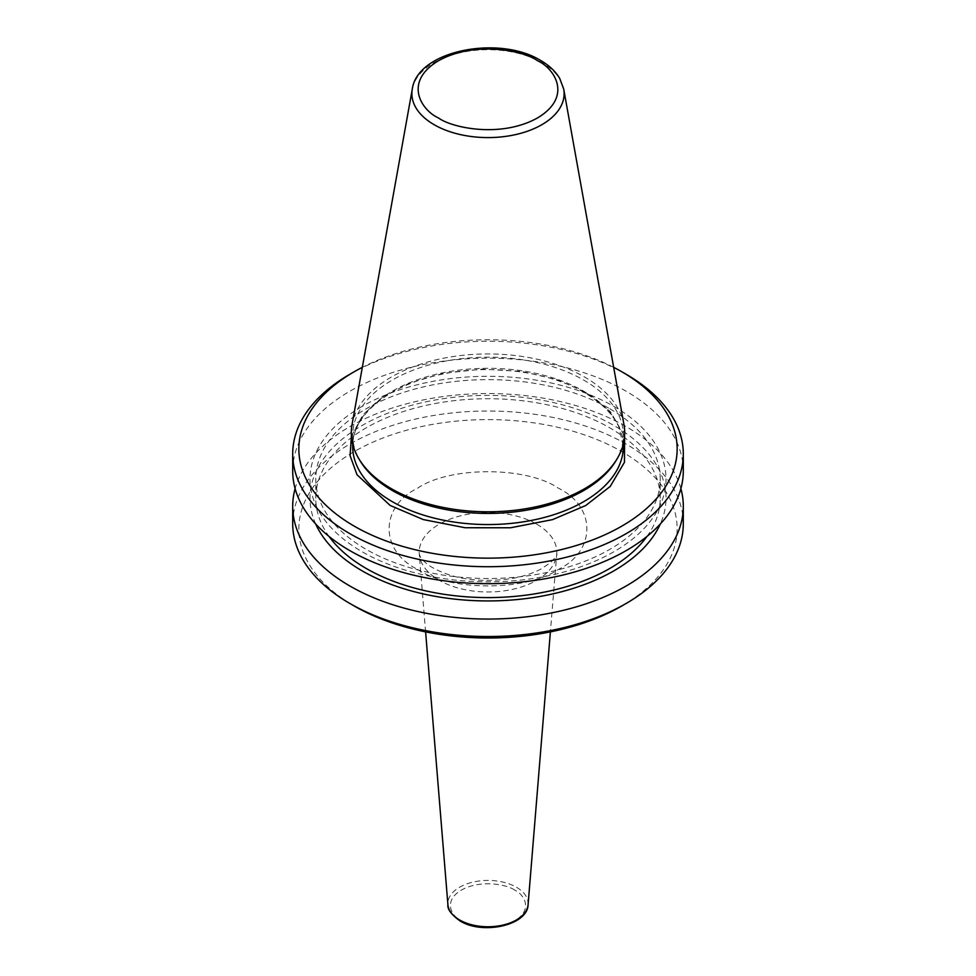 <?xml version="1.0" encoding="UTF-8"?>
<svg xmlns="http://www.w3.org/2000/svg" width="976" height="976" viewBox="0 0 976 976"><rect width="100%" height="100%" fill="white"/><g stroke="black" fill="none" stroke-linecap="round" stroke-linejoin="round"><path stroke-width="0.73" stroke-dasharray="4.88 3.66" d="M351.409 436.077L363.06 414.58L383.043 396.854L409.371 383.19L443.25 373.332L482.107 369.111L521.709 371.441L557.296 379.774L585.856 392.437L610.476 411.726L624.591 436.077M683.298 470.932A195.298 112.752 0 0 0 626.092 391.205A195.298 112.752 0 0 0 349.908 391.205A195.298 112.752 0 0 0 292.702 470.932M362.12 406.406A178.01 102.773 0 0 0 362.12 551.745A178.01 102.773 0 0 0 613.88 551.745A178.01 102.773 0 0 0 613.88 406.406A178.01 102.773 0 0 0 362.12 406.406M646.966 536.434A172.227 99.43 0 0 0 660.227 498.163A172.227 99.43 0 0 0 609.78 427.854A172.227 99.43 0 0 0 422.096 406.297A172.227 99.43 0 0 0 315.773 498.163A172.227 99.43 0 0 0 329.034 536.434M609.78 408.761A172.227 99.43 180 0 1 660.227 479.07A172.227 99.43 180 0 1 553.904 570.936A172.227 99.43 180 0 1 366.22 549.39A172.227 99.43 180 0 1 315.773 479.07A172.227 99.43 180 0 1 422.096 387.204A172.227 99.43 180 0 1 609.78 408.761M315.712 524.027A178.01 102.773 180 0 1 399.562 408.968A178.01 102.773 180 0 1 613.88 425.487A178.01 102.773 180 0 1 660.288 524.027M680.882 488.622A195.298 112.752 0 0 0 626.092 426.573A195.298 112.752 0 0 0 427.695 399.062A195.298 112.752 0 0 0 295.118 488.622M683.298 523.77A195.298 112.752 0 0 0 626.092 444.043A195.298 112.752 0 0 0 413.263 419.607A195.298 112.752 0 0 0 292.702 523.77M621.749 606.011A189.149 109.202 0 0 0 621.749 451.583A189.149 109.202 0 0 0 354.251 451.583A189.149 109.202 0 0 0 354.251 606.011M623.981 424.731A136.701 78.922 0 0 0 584.661 377.065A136.701 78.922 0 0 0 442.274 358.485A136.701 78.922 0 0 0 352.019 424.731M615.758 461.05A135.322 78.129 0 0 0 623.322 435.296A135.322 78.129 0 0 0 583.685 380.054A135.322 78.129 0 0 0 436.211 363.109A135.322 78.129 0 0 0 352.678 435.296A135.322 78.129 0 0 0 360.242 461.05M613.672 367.33A189.149 109.202 0 0 0 362.328 367.33M626.092 374.235A195.298 112.752 0 0 0 349.908 374.235M417.63 569.423C449.57 591.358 526.43 591.358 558.37 569.423C596.36 550.989 596.36 506.605 558.37 488.171C526.43 466.235 449.57 466.235 417.63 488.171C379.64 506.605 379.64 550.989 417.63 569.423M536.666 524.136A68.82 39.735 180 0 1 556.747 554.112A68.82 39.735 180 0 1 512.827 589.297A68.82 39.735 180 0 1 439.334 580.33A68.82 39.735 180 0 1 419.253 554.112A68.82 39.735 180 0 1 460.172 515.901A68.82 39.735 180 0 1 536.666 524.136M528.089 904.679A40.138 23.168 0 0 0 516.377 887.208A40.138 23.168 0 0 0 471.774 882.402A40.138 23.168 0 0 0 447.911 904.679M514.645 890.088C507.923 884.964 481.436 878.912 461.355 890.088C441.994 901.678 452.498 916.964 461.355 920.856C468.077 925.968 494.564 932.031 514.645 920.856C534.006 909.254 523.502 893.967 514.645 890.088M412.287 89.109A76.116 43.944 180 0 1 462.539 52.228A76.116 43.944 180 0 1 541.826 62.574A76.116 43.944 180 0 1 563.713 89.109M623.322 446.435A135.322 78.129 0 0 0 583.685 391.181A135.322 78.129 0 0 0 436.211 374.247A135.322 78.129 0 0 0 352.678 446.435C351.738 416.227 387.679 385.569 439.688 374.699C488.537 363.633 547.914 371.039 584.319 392.596C601.179 402.466 612.684 413.897 618.833 426.915L623.322 446.435M425.609 631.887L419.253 554.112L420.351 556.893C423.34 561.176 427.561 564.848 433.015 567.898C454.206 579.402 480.46 582.965 511.753 578.561C523.197 576.462 532.859 573.327 540.728 569.142L549.988 563.103C555.381 557.686 557.625 554.697 556.747 554.112L550.391 631.887M660.227 498.163L660.227 479.07M623.322 444.068L623.322 435.296M352.678 444.068L352.678 435.296M315.773 498.163L315.773 479.07"/><path stroke-width="1.46" d="M624.591 436.077L624.457 462.295L610.22 486.438L585.685 505.544L552.465 519.647L510.57 527.772L465.149 527.748L423.303 519.574L390.144 505.446L357.033 474.775L350.103 455.731L351.409 436.077M354.251 526.162A189.149 109.202 0 0 0 621.749 526.162A189.149 109.202 0 0 0 621.749 371.722L626.092 374.235A195.298 112.752 0 0 1 683.298 453.962A195.298 112.752 0 0 1 562.737 558.138A195.298 112.752 0 0 1 349.908 533.689A195.298 112.752 0 0 1 292.702 453.962A195.298 112.752 0 0 1 349.908 374.235L354.251 371.722A189.149 109.202 0 0 0 354.251 526.162M292.702 453.962L292.702 470.932A195.298 112.752 0 0 0 349.908 550.659A195.298 112.752 0 0 0 626.092 550.659A195.298 112.752 0 0 0 683.298 470.932L683.298 453.962M329.034 536.434A172.227 99.43 0 0 0 366.22 568.471A172.227 99.43 0 0 0 646.966 536.434M660.288 524.027A178.01 102.773 180 0 1 534.714 597.336A178.01 102.773 180 0 1 362.12 570.838A178.01 102.773 180 0 1 315.712 524.027M295.118 488.622A195.298 112.752 0 0 0 292.702 506.3A195.298 112.752 0 0 0 349.908 586.027A195.298 112.752 0 0 0 562.737 610.476A195.298 112.752 0 0 0 683.298 506.3A195.298 112.752 0 0 0 680.882 488.622M626.092 603.497L621.749 606.011A189.149 109.202 0 0 1 354.251 606.011L349.908 603.497A195.298 112.752 0 0 0 626.092 603.497A195.298 112.752 0 0 0 683.298 523.77L683.298 506.3M391.339 488.683A136.701 78.922 0 0 0 617.064 458.891A136.701 78.922 0 0 0 623.981 424.731L563.713 89.109A76.116 43.944 180 0 1 520.72 133.322A76.116 43.944 180 0 1 434.174 124.721A76.116 43.944 180 0 1 412.287 89.109L352.019 424.731A136.701 78.922 0 0 0 358.936 458.891A136.701 78.922 0 0 0 391.339 488.683M358.936 458.891L360.242 461.05A135.322 78.129 0 0 0 392.315 490.538A135.322 78.129 0 0 0 615.758 461.05L617.064 458.891M626.092 374.235L621.749 371.722A189.149 109.202 0 0 0 613.672 367.33M362.328 367.33A189.149 109.202 0 0 0 354.251 371.722M292.702 506.3L292.702 523.77A195.298 112.752 0 0 0 349.908 603.497L354.251 606.011M528.089 904.679C527.638 925.492 482.498 935.045 460.123 920.978C451.363 914.683 447.289 909.254 447.911 904.679A40.138 23.168 0 0 0 459.623 919.978A40.138 23.168 0 0 0 502.481 925.199A40.138 23.168 0 0 0 528.089 904.679L550.391 631.887M438.48 117.937C422.01 110.715 402.502 82.301 438.48 60.756C475.812 39.979 525.027 51.24 537.52 60.756C553.99 67.966 573.498 96.38 537.52 117.937C500.188 138.702 450.973 127.441 438.48 117.937M352.678 444.068L352.678 446.435A135.322 78.129 0 0 0 392.315 501.676A135.322 78.129 0 0 0 539.789 518.61A135.322 78.129 0 0 0 623.322 446.435L623.322 444.068M563.713 89.109L559.736 78.458C555.539 71.382 549.159 65.38 540.594 60.451C499.346 34.843 417.399 50.288 412.287 89.109M447.911 904.679L425.609 631.887"/></g></svg>
